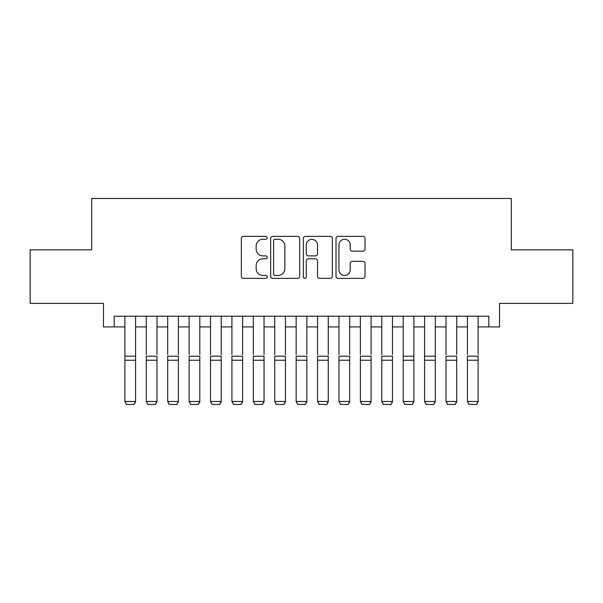 <?xml version="1.0" encoding="UTF-8"?>
<svg xmlns="http://www.w3.org/2000/svg" width="603" height="603" viewBox="0 0 603 603"><rect width="100%" height="100%" fill="white"/><g stroke="black" fill="none" stroke-linecap="round" stroke-linejoin="round"><path stroke-width="0.9" d="M267.25 237.808A1.47 1.47 0 0 0 265.78 236.338L243.446 236.338A2.103 2.103 0 0 0 241.351 238.441L241.351 276.264A2.103 2.103 0 0 0 243.446 278.36L265.78 278.36A1.47 1.47 0 0 0 267.25 276.89A1.47 1.47 0 0 0 265.78 275.42L262.885 275.42A6.723 6.723 0 0 1 256.162 268.697L256.162 265.546A6.723 6.723 0 0 1 262.885 258.823L265.78 258.823A1.47 1.47 0 0 0 267.25 257.353A1.47 1.47 0 0 0 265.78 255.876L262.885 255.876A6.723 6.723 0 0 1 256.162 249.152L256.162 246.001A6.723 6.723 0 0 1 262.885 239.278L265.78 239.278A1.47 1.47 0 0 0 267.25 237.808M362.916 251.149A2.103 2.103 0 0 0 365.011 249.047L365.011 238.441A2.103 2.103 0 0 0 362.916 236.338L338.117 236.338A2.103 2.103 0 0 0 336.014 238.441L336.014 276.264A2.103 2.103 0 0 0 338.117 278.36L362.916 278.36A2.103 2.103 0 0 0 365.011 276.264L365.011 263.443A2.103 2.103 0 0 0 362.916 261.34L352.303 261.34A2.103 2.103 0 0 0 350.2 263.443L350.2 269.797A5.623 5.623 0 0 1 344.577 275.42A5.623 5.623 0 0 1 338.954 269.797L338.954 244.901A5.623 5.623 0 0 1 344.577 239.278A5.623 5.623 0 0 1 350.2 244.901L350.2 249.047A2.103 2.103 0 0 0 352.303 251.149L362.916 251.149M114.178 326.924L114.178 316.221L488.822 316.221L488.822 326.924L499.525 326.924L499.525 303.377L572.85 303.377L572.85 249.861L511.299 249.861L511.299 198.477L91.701 198.477L91.701 249.861L30.15 249.861L30.15 303.377L103.475 303.377L103.475 326.924L124.881 326.924M299.661 238.441A2.103 2.103 0 0 0 297.558 236.338L272.767 236.338A2.103 2.103 0 0 0 270.664 238.441L270.664 276.264A2.103 2.103 0 0 0 272.767 278.36L297.558 278.36A2.103 2.103 0 0 0 299.661 276.264L299.661 238.441M305.442 236.338L330.233 236.338A2.103 2.103 0 0 1 332.336 238.441L332.336 276.264A2.103 2.103 0 0 1 330.233 278.36L319.628 278.36A2.103 2.103 0 0 1 317.525 276.264L317.525 260.926A2.103 2.103 0 0 0 315.422 258.823L308.382 258.823A2.103 2.103 0 0 0 306.279 260.926L306.279 276.89A1.47 1.47 0 0 1 304.809 278.36A1.47 1.47 0 0 1 303.339 276.89L303.339 238.441A2.103 2.103 0 0 1 305.442 236.338M135.585 326.924L146.288 326.924M156.991 326.924L167.702 326.924M178.405 326.924L189.108 326.924M199.812 326.924L210.515 326.924M221.218 326.924L231.921 326.924M242.625 326.924L253.328 326.924M264.039 326.924L274.742 326.924M285.445 326.924L296.148 326.924M306.852 326.924L317.555 326.924M328.258 326.924L338.961 326.924M349.672 326.924L360.375 326.924M371.079 326.924L381.782 326.924M392.485 326.924L403.188 326.924M413.892 326.924L424.595 326.924M435.298 326.924L446.009 326.924M456.712 326.924L467.415 326.924M478.119 326.924L488.822 326.924M275.074 239.278A1.47 1.47 0 0 0 273.604 240.748L273.604 273.95A1.47 1.47 0 0 0 275.074 275.42L278.119 275.42A6.723 6.723 0 0 0 284.85 268.697L284.85 246.001A6.723 6.723 0 0 0 278.119 239.278L275.074 239.278M317.525 245.006A5.623 5.623 0 0 0 311.902 239.383A5.623 5.623 0 0 0 306.279 245.006L306.279 253.78A2.103 2.103 0 0 0 308.382 255.876L315.422 255.876A2.103 2.103 0 0 0 317.525 253.78L317.525 245.006M135.585 316.221L135.585 401.862L133.979 404.523L126.487 404.372L133.979 404.523M126.487 404.523L124.881 401.477L135.585 401.477L133.979 404.372M124.881 316.221L124.881 401.477L126.487 404.372M146.288 316.221L146.288 354.541M156.991 316.221L156.991 354.541M167.702 316.221L167.702 354.541M178.405 316.221L178.405 354.541M189.108 316.221L189.108 354.541M199.812 316.221L199.812 354.541M210.515 316.221L210.515 354.541M221.218 316.221L221.218 354.541M156.991 360.24L146.288 360.24L146.288 356.185L156.991 356.185L156.991 401.862L155.386 404.523L147.893 404.372L155.386 404.523M147.893 404.523L146.288 401.477L156.991 401.477L155.386 404.372M146.288 360.24L146.288 401.477L147.893 404.372M178.405 360.24L167.702 360.24L167.702 356.185L178.405 356.185L178.405 401.862L176.8 404.523L169.307 404.372L176.8 404.523M169.307 404.523L167.702 401.477L178.405 401.477L176.8 404.372M167.702 360.24L167.702 401.477L169.307 404.372M199.812 360.24L189.108 360.24L189.108 356.185L199.812 356.185L199.812 401.862L198.206 404.523L190.714 404.372L198.206 404.523M190.714 404.523L189.108 401.477L199.812 401.477L198.206 404.372M189.108 360.24L189.108 401.477L190.714 404.372M221.218 360.24L210.515 360.24L210.515 356.185L221.218 356.185L221.218 401.862L219.613 404.523L212.12 404.372L219.613 404.523M212.12 404.523L210.515 401.477L221.218 401.477L219.613 404.372M210.515 360.24L210.515 401.477L212.12 404.372M231.921 316.221L231.921 354.541M242.625 316.221L242.625 354.541M242.625 360.24L231.921 360.24L231.921 356.185L242.625 356.185L242.625 401.862L241.019 404.523L233.527 404.372L241.019 404.523M233.527 404.523L231.921 401.477L242.625 401.477L241.019 404.372M231.921 360.24L231.921 401.477L233.527 404.372M253.328 316.221L253.328 354.541M264.039 316.221L264.039 354.541M264.039 360.24L253.328 360.24L253.328 356.185L264.039 356.185L264.039 401.862L262.433 404.523L254.933 404.372L262.433 404.523M254.933 404.523L253.328 401.477L264.039 401.477L262.433 404.372M253.328 360.24L253.328 401.477L254.933 404.372M274.742 316.221L274.742 354.541M285.445 316.221L285.445 354.541M285.445 360.24L274.742 360.24L274.742 356.185L285.445 356.185L285.445 401.862L283.84 404.523L276.347 404.372L283.84 404.523M276.347 404.523L274.742 401.477L285.445 401.477L283.84 404.372M274.742 360.24L274.742 401.477L276.347 404.372M296.148 316.221L296.148 354.541M306.852 316.221L306.852 354.541M306.852 360.24L296.148 360.24L296.148 356.185L306.852 356.185L306.852 401.862L305.246 404.523L297.754 404.372L305.246 404.523M297.754 404.523L296.148 401.477L306.852 401.477L305.246 404.372M296.148 360.24L296.148 401.477L297.754 404.372M317.555 316.221L317.555 354.541M328.258 316.221L328.258 354.541M328.258 360.24L317.555 360.24L317.555 356.185L328.258 356.185L328.258 401.862L326.653 404.523L319.16 404.372L326.653 404.523M319.16 404.523L317.555 401.477L328.258 401.477L326.653 404.372M317.555 360.24L317.555 401.477L319.16 404.372M338.961 316.221L338.961 354.541M349.672 316.221L349.672 354.541M349.672 360.24L338.961 360.24L338.961 356.185L349.672 356.185L349.672 401.862L348.067 404.523L340.567 404.372L348.067 404.523M340.567 404.523L338.961 401.477L349.672 401.477L348.067 404.372M338.961 360.24L338.961 401.477L340.567 404.372M360.375 316.221L360.375 354.541M371.079 316.221L371.079 354.541M371.079 360.24L360.375 360.24L360.375 356.185L371.079 356.185L371.079 401.862L369.473 404.523L361.981 404.372L369.473 404.523M361.981 404.523L360.375 401.477L371.079 401.477L369.473 404.372M360.375 360.24L360.375 401.477L361.981 404.372M381.782 316.221L381.782 354.541M392.485 316.221L392.485 354.541M392.485 360.24L381.782 360.24L381.782 356.185L392.485 356.185L392.485 401.862L390.88 404.523L383.387 404.372L390.88 404.523M383.387 404.523L381.782 401.477L392.485 401.477L390.88 404.372M381.782 360.24L381.782 401.477L383.387 404.372M413.892 316.221L413.892 401.862L412.286 404.523L404.794 404.372L412.286 404.523M404.794 404.523L403.188 401.477L413.892 401.477L412.286 404.372M403.188 316.221L403.188 401.477L404.794 404.372M435.298 316.221L435.298 401.862L433.693 404.523L426.2 404.372L433.693 404.523M426.2 404.523L424.595 401.477L435.298 401.477L433.693 404.372M424.595 316.221L424.595 401.477L426.2 404.372M413.892 354.541L413.892 356.185L403.188 356.185L403.188 354.541M435.298 354.541L435.298 356.185L424.595 356.185L424.595 354.541M446.009 316.221L446.009 354.541M456.712 316.221L456.712 354.541M456.712 360.24L446.009 360.24L446.009 356.185L456.712 356.185L456.712 401.862L455.107 404.523L447.614 404.372L455.107 404.523M447.614 404.523L446.009 401.477L456.712 401.477L455.107 404.372M446.009 360.24L446.009 401.477L447.614 404.372M467.415 316.221L467.415 354.541M478.119 316.221L478.119 354.541M478.119 360.24L467.415 360.24L467.415 356.185L478.119 356.185L478.119 401.862L476.513 404.523L469.021 404.372L476.513 404.523M469.021 404.523L467.415 401.477L478.119 401.477L476.513 404.372M467.415 360.24L467.415 401.477L469.021 404.372M135.585 356.185L124.881 356.185M135.585 360.24L124.881 360.24M413.892 360.24L403.188 360.24M435.298 360.24L424.595 360.24"/></g></svg>
